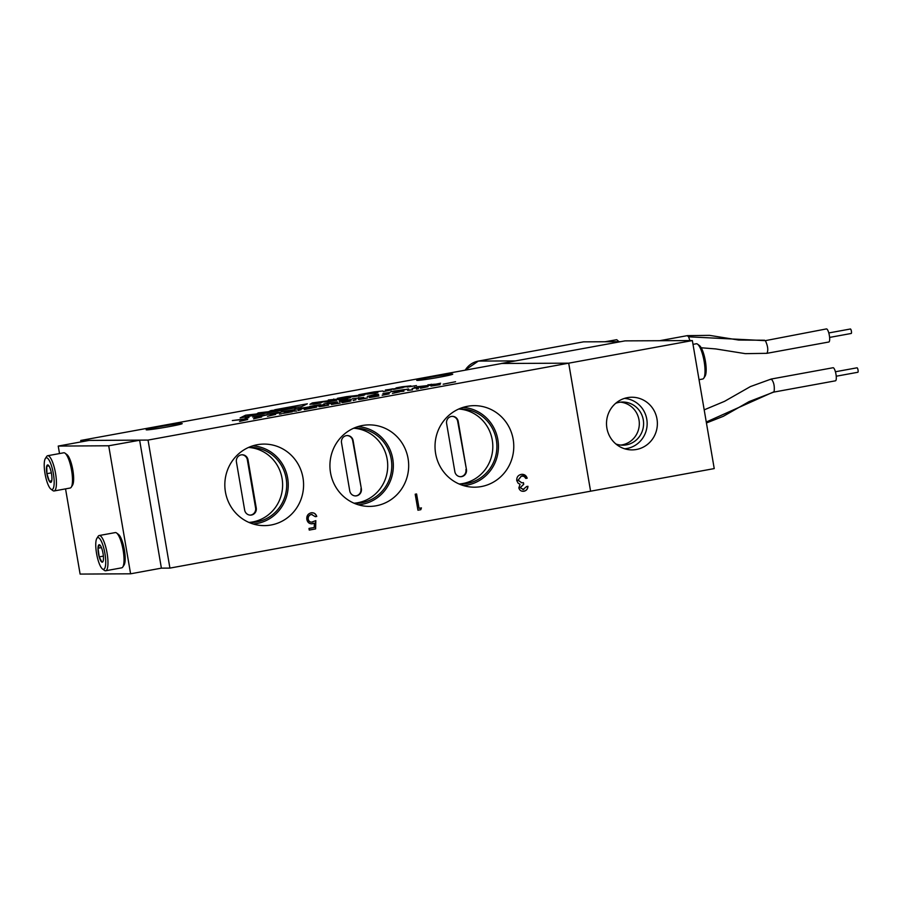 <?xml version="1.0" encoding="UTF-8"?>
<svg xmlns="http://www.w3.org/2000/svg" width="903" height="903" viewBox="0 0 903 903"><rect width="100%" height="100%" fill="white"/><g stroke="black" fill="none" stroke-linecap="round" stroke-linejoin="round"><path stroke-width="1.35" d="M146.805 429.873A18.286 0.801 -9.7 0 0 166.649 427.074A18.286 0.801 -9.7 0 0 182.214 423.609A18.286 0.801 -9.7 0 0 181.582 423.518A18.286 0.801 -9.7 0 0 161.739 426.306A18.286 0.801 -9.7 0 0 146.173 429.772A18.286 0.801 -9.7 0 0 146.805 429.873M417.344 380.411A18.286 0.801 -9.7 0 0 437.187 377.612A18.286 0.801 -9.7 0 0 452.753 374.158A18.286 0.801 -9.7 0 0 452.121 374.056A18.286 0.801 -9.7 0 0 432.277 376.856A18.286 0.801 -9.7 0 0 416.712 380.31A18.286 0.801 -9.7 0 0 417.344 380.411M627.506 397.636A26.322 25.431 -90.3 0 1 628.985 397.41A26.322 25.431 -90.3 0 1 657.102 419.748A26.322 25.431 -90.3 0 1 636.367 449.491A26.322 25.431 -90.3 0 1 629.222 449.739A26.322 25.431 -90.3 0 1 606.523 424.444A26.322 25.431 -90.3 0 1 627.506 397.636M624.447 398.404A25.261 24.404 -90.3 0 1 647.124 422.288A25.261 24.404 -90.3 0 1 626.998 448.486A25.261 24.404 -90.3 0 1 624.673 448.791M692.996 344.37L696.269 343.772A17.913 4.571 79.6 0 1 696.484 343.75A17.913 4.571 79.6 0 1 697.579 344.178A17.913 4.571 79.6 0 1 703.99 360.568A17.913 4.571 79.6 0 1 703.787 378.176A17.913 4.571 79.6 0 1 702.715 379.012L699.035 379.689M271.069 525.004A40.77 39.382 89.7 0 0 303.16 478.917A40.77 39.382 89.7 0 0 259.579 444.366A40.77 39.382 89.7 0 0 257.344 444.705A40.77 39.382 89.7 0 0 224.847 486.243A40.77 39.382 89.7 0 0 260.03 525.388A40.77 39.382 89.7 0 0 271.069 525.004M252.772 445.834A39.168 37.836 -90.3 0 1 288.181 482.744A39.168 37.836 -90.3 0 1 256.994 523.503A39.168 37.836 -90.3 0 1 253.212 524M376.167 505.782A40.77 39.382 89.7 0 0 408.258 459.706A40.77 39.382 89.7 0 0 364.677 425.155A40.77 39.382 89.7 0 0 362.442 425.494A40.77 39.382 89.7 0 0 329.945 467.032A40.77 39.382 89.7 0 0 365.128 506.177A40.77 39.382 89.7 0 0 376.167 505.782M357.87 426.622A39.168 37.836 -90.3 0 1 393.279 463.532A39.168 37.836 -90.3 0 1 362.092 504.292A39.168 37.836 -90.3 0 1 358.31 504.777M481.265 486.57A40.77 39.382 89.7 0 0 513.356 440.495A40.77 39.382 89.7 0 0 469.774 405.932A40.77 39.382 89.7 0 0 467.54 406.282A40.77 39.382 89.7 0 0 435.043 447.82A40.77 39.382 89.7 0 0 470.237 486.965A40.77 39.382 89.7 0 0 481.265 486.57M462.968 407.411A39.168 37.836 -90.3 0 1 498.377 444.31A39.168 37.836 -90.3 0 1 467.201 485.08A39.168 37.836 -90.3 0 1 463.408 485.566M615.891 443.983A21.582 20.848 89.7 0 0 622.844 445.19A21.582 20.848 89.7 0 0 626.377 444.852A21.582 20.848 89.7 0 0 643.512 421.678A21.582 20.848 89.7 0 0 622.652 402.027A21.582 20.848 89.7 0 0 619.119 402.354A21.582 20.848 89.7 0 0 615.711 403.291M620.519 402.151A21.582 20.848 -90.3 0 1 639.301 422.796A21.582 20.848 -90.3 0 1 622.111 444.874A21.582 20.848 -90.3 0 1 620.711 445.077M249.047 522.476A37.565 36.289 89.7 0 0 250.616 522.498A37.565 36.289 89.7 0 0 256.723 521.934A37.565 36.289 89.7 0 0 286.544 481.547A37.565 36.289 89.7 0 0 250.187 447.357A37.565 36.289 89.7 0 0 248.618 447.403M248.517 447.448A37.565 36.289 -90.3 0 1 282.56 482.812A37.565 36.289 -90.3 0 1 252.659 521.957A37.565 36.289 -90.3 0 1 248.935 522.431M354.145 503.264A37.565 36.289 89.7 0 0 355.714 503.287A37.565 36.289 89.7 0 0 361.832 502.711A37.565 36.289 89.7 0 0 391.642 462.336A37.565 36.289 89.7 0 0 355.285 428.146A37.565 36.289 89.7 0 0 353.716 428.191M353.615 428.236A37.565 36.289 -90.3 0 1 387.658 463.6A37.565 36.289 -90.3 0 1 357.757 502.734A37.565 36.289 -90.3 0 1 354.044 503.219M459.243 484.042A37.565 36.289 89.7 0 0 460.812 484.076A37.565 36.289 89.7 0 0 466.93 483.5A37.565 36.289 89.7 0 0 496.74 443.125A37.565 36.289 89.7 0 0 460.383 408.935A37.565 36.289 89.7 0 0 458.814 408.98M458.713 409.025A37.565 36.289 -90.3 0 1 492.756 444.378A37.565 36.289 -90.3 0 1 462.855 483.523A37.565 36.289 -90.3 0 1 459.142 483.997M69.983 488.049A17.913 4.571 -100.4 0 0 70.186 488.026A17.913 4.571 -100.4 0 0 71.258 487.191A17.913 4.571 -100.4 0 0 71.461 469.583A17.913 4.571 -100.4 0 0 65.05 453.193A17.913 4.571 -100.4 0 0 63.955 452.764A17.913 4.571 -100.4 0 0 63.741 452.787L47.678 455.722A17.913 4.571 -100.4 0 0 46.606 456.568L45.331 458.555A16.119 4.12 -100.4 0 0 45.15 474.391A16.119 4.12 -100.4 0 0 50.929 489.144A16.119 4.12 -100.4 0 0 51.911 489.528A16.119 4.12 -100.4 0 0 53.367 473.635A16.119 4.12 -100.4 0 0 46.482 457.776A16.119 4.12 -100.4 0 0 45.331 458.555M121.521 567.852A17.913 4.571 -100.4 0 0 121.724 567.829A17.913 4.571 -100.4 0 0 122.797 566.982A17.913 4.571 -100.4 0 0 123 549.385A17.913 4.571 -100.4 0 0 116.589 532.996A17.913 4.571 -100.4 0 0 115.494 532.567A17.913 4.571 -100.4 0 0 115.279 532.589L99.217 535.524A17.913 4.571 -100.4 0 0 98.145 536.359L96.869 538.357A16.119 4.12 -100.4 0 0 96.689 554.194A16.119 4.12 -100.4 0 0 102.468 568.946A16.119 4.12 -100.4 0 0 103.45 569.33A16.119 4.12 -100.4 0 0 104.917 553.426A16.119 4.12 -100.4 0 0 98.021 537.578A16.119 4.12 -100.4 0 0 96.869 538.357M826.358 328.94A6.648 1.693 79.6 0 1 826.426 328.918A6.648 1.693 79.6 0 1 826.505 328.918A6.648 1.693 79.6 0 1 829.326 335.306A6.648 1.693 79.6 0 1 828.819 342.011A6.648 1.693 79.6 0 1 828.751 342.023M832.984 367.747A6.648 1.693 79.6 0 1 833.063 367.735A6.648 1.693 79.6 0 1 833.142 367.724A6.648 1.693 79.6 0 1 835.952 374.124A6.648 1.693 79.6 0 1 835.456 380.818A6.648 1.693 79.6 0 1 835.377 380.829M50.929 489.144L52.825 490.555A17.913 4.571 -100.4 0 0 53.92 490.984A17.913 4.571 -100.4 0 0 54.124 490.961A17.913 4.571 -100.4 0 0 55.467 472.924A17.913 4.571 -100.4 0 0 47.882 455.71A17.913 4.571 -100.4 0 0 47.678 455.722M102.468 568.946L104.364 570.357A17.913 4.571 -100.4 0 0 105.459 570.786A17.913 4.571 -100.4 0 0 105.662 570.764A17.913 4.571 -100.4 0 0 107.005 552.715A17.913 4.571 -100.4 0 0 99.432 535.502A17.913 4.571 -100.4 0 0 99.217 535.524M241.191 454.875A6.095 5.881 89.7 0 0 236.417 461.93L244.657 510.093A6.095 5.881 89.7 0 0 250.481 515.128A6.095 5.881 89.7 0 0 256.249 507.983L248.009 459.808A6.095 5.881 89.7 0 0 241.191 454.875M346.289 435.652A6.095 5.881 89.7 0 0 341.515 442.718L349.754 490.882A6.095 5.881 89.7 0 0 355.579 495.916A6.095 5.881 89.7 0 0 361.347 488.76L353.107 440.596A6.095 5.881 89.7 0 0 346.289 435.652M451.387 416.441A6.095 5.881 89.7 0 0 446.613 423.507L454.852 471.671A6.095 5.881 89.7 0 0 460.677 476.705A6.095 5.881 89.7 0 0 466.445 469.549L458.205 421.385A6.095 5.881 89.7 0 0 451.387 416.441M828.785 332.947L850.4 328.997A2.28 0.576 79.6 0 1 850.4 328.997A2.28 0.576 79.6 0 1 850.423 328.985A2.28 0.576 79.6 0 1 851.394 331.175A2.28 0.576 79.6 0 1 851.224 333.467A2.28 0.576 79.6 0 1 851.19 333.467M857.003 367.803A2.28 0.576 79.6 0 1 857.037 367.803A2.28 0.576 79.6 0 1 857.06 367.803A2.28 0.576 79.6 0 1 858.019 369.982A2.28 0.576 79.6 0 1 857.85 372.273A2.28 0.576 79.6 0 1 857.827 372.273L836.234 376.224M51.64 481.209L49.338 481.22L46.9 473.669L46.753 466.106A8.861 2.257 79.6 0 1 47.701 464.932A8.861 2.257 79.6 0 1 48.243 465.135A8.861 2.257 79.6 0 1 49.055 466.095A8.861 2.257 79.6 0 1 51.494 473.646A8.861 2.257 79.6 0 1 51.64 481.209A8.861 2.257 79.6 0 1 51.324 481.965A8.861 2.257 79.6 0 1 49.338 481.22A8.861 2.257 79.6 0 1 46.9 473.669A8.861 2.257 79.6 0 1 46.753 466.106L49.033 465.892M583.417 341.876A5.113 1.309 79.6 0 1 583.473 341.865A5.113 1.309 79.6 0 1 583.53 341.853L620.587 341.684M501.379 363.48L568.687 363.175L590.585 491.198L714.228 468.589L692.353 340.566L625.023 340.871L501.379 363.48L568.709 363.175L692.353 340.566M606.015 341.752L616.738 339.709L619.029 341.695M568.709 363.175L590.585 491.198L169.922 568.1L161.4 568.145L130.596 573.8L108.71 445.777L139.649 440.258L161.389 568.168M80.977 441.906L80.728 440.461L501.368 363.559M312.562 522.069C310.282 522.431 308.837 521.482 308.228 519.225C308.025 516.697 309.097 515.105 311.467 514.45L315.361 516.697L316.75 516.448C315.813 513.739 313.984 512.52 311.264 512.791C307.957 513.672 306.478 515.873 306.839 519.417C307.562 522.589 309.481 524.033 312.596 523.763L314.357 523.119L314.244 527.476L308.995 528.436L309.266 530.084L315.61 528.921L315.824 520.636L311.603 522.16M311.659 523.853L314.357 523.119M312.145 512.712L311.264 512.791M311.467 514.45L312.066 514.394L311.467 514.45M415.199 494.212L417.942 510.218L420.798 509.698L421.419 507.881L419.048 508.321L416.588 493.964L415.199 494.212M523.751 489.595L520.218 487.654L523.729 484.313L523.447 482.676L521.81 482.8L518.119 480.159L521.471 476.05L524.203 476.445L525.794 478.443L527.183 478.184C526.122 475.305 524.135 474.041 521.223 474.402C518.062 475.181 516.572 477.224 516.753 480.554L518.164 483.229L520.072 484.279L518.83 487.902C519.665 490.464 521.403 491.582 524.056 491.243C526.517 490.6 527.815 488.952 527.95 486.299L526.562 486.548L522.916 489.674M522.273 474.301L521.223 474.402M521.471 476.05L522.352 475.971L521.471 476.05M169.922 568.1L148.036 440.077L568.687 363.175M148.036 440.077L80.728 440.461M403.855 390.976L401.158 391.473L403.889 391.18M382.172 395.142L389.204 393.866L382.195 395.277M367.386 397.975L358.378 399.352L367.544 397.896M341.853 402.399L351.019 400.853L341.887 402.591M328.636 405.165L318.996 406.711L328.636 405.165M298.171 410.368L301.015 409.781L298.204 410.56M293.238 411.113L294.017 410.921M292.73 411.192L291.951 411.294M280.731 413.935L281.488 413.766M280.178 414.025L279.422 414.116M276.307 413.439L281.025 412.31L277.74 412.49L267.017 414.454L276.307 413.439M307.618 407.197L294.75 409.149L299.796 409.127L312.043 406.892L307.821 407.095M333.139 403.054L336.74 401.925L323.692 403.957L333.139 403.054M337.564 402.016L336.808 402.298M363.762 397.433L352.418 398.765L363.762 397.433M239.577 421.329L247.715 419.523L239.588 421.408M267.469 416.227L275.607 414.421L267.491 416.306M408.19 389.137L390.807 391.597L395.853 391.563L408.562 388.945M378.526 394.397L375.219 394.419L367.273 396.44L378.583 394.724M407.264 387.048L416.475 385.558L407.197 387.048M393.279 389.407L403.065 387.624L393.279 389.407M383.594 391.575L391.597 389.803L383.301 391.597M377.725 392.591L366.979 394.171L377.883 392.749M420.629 388.234L428.011 386.653L420.505 388.245M443.508 384.159L455.552 381.732L443.159 384.181M312.382 402.907L309.932 404.318L332.417 400.21L312.382 402.907L312.54 403.844M328.263 400.006L339.212 398.968L328.263 400.006M342.835 398.302L360.184 395.13L346.628 396.643L337.406 398.336L342.835 398.302M362.25 394.667L373.661 392.67L371.483 392.681L374.158 391.958L382.94 390.965L374.158 391.891L358.807 394.713L362.013 394.667M359.541 396.124L364.767 394.871L352.588 396.801L363.774 395.288M346.199 398.573C352.938 397.139 351.775 397.139 342.711 398.595C335.972 400.029 337.135 400.029 346.199 398.573L350.748 397.534M342.722 398.641L338.162 399.623M327.563 401.97L336.819 400.277L324.222 401.982L327.563 401.97M311.93 404.228L321.694 402.614L311.93 404.228M255.978 414.014L245.616 415.199L240.119 417.908L295.676 407.75L270.934 410.572L268.631 411.7L258.269 412.885L256.023 414.33M274.749 409.759L301.41 406.722L307.336 403.81L274.749 409.759M399.487 387.861L410.899 385.863L402.117 386.777L396.045 387.906L399.239 387.861M385.367 390.028L396.665 388.459L385.367 390.028M244.239 419.026L232.331 420.561L244.092 419.308L248.968 417.525L245.424 418.168L244.284 419.274M439.987 384.701L430.979 386.089L440.145 384.622M417.694 388.888L418.45 388.73M417.141 388.99L416.385 389.08M390.152 392.353L382.895 393.539L390.152 392.353M430.212 385.288L417.683 386.676L412.14 388.583L430.212 385.288M253.517 418.778L261.656 416.972L253.54 418.857M435.37 384.181L427.898 384.813L432.955 384.78L440.608 383.222L435.404 384.339M348.129 400.006L339.46 401.654L351.425 399.397L343.038 400.65L347.768 399.465L339.325 401L348.31 400.277M320.621 404.589L309.729 406.418L314.775 406.384L324.764 404.567L315.836 405.797L320.621 404.589M290.574 410.831L294.186 409.702L281.138 411.745L290.574 410.831M294.999 409.793L294.243 410.086M260.098 415.707L263.326 415.527L254.014 417.22L261.87 416.08L266.667 414.917L263.36 415.109L252.705 417.062L260.199 415.967M292.177 411.824L282.537 413.371L292.177 411.824M296.771 410.989L293.204 411.204L296.771 410.989M304.65 409.556L316.682 407.118L304.3 409.567M331.378 404.307L340.205 403.054L331.412 404.499M353.175 400.311L356.019 399.736L353.208 400.503M378.888 395.977L369.248 397.523L378.888 395.977M392.568 393.369L399.95 391.789L392.444 393.381M412.479 389.724L407.625 390.389L412.547 389.825M408.675 390.186L409.567 389.983M311.569 523.853L312.427 523.763M311.095 512.791C313.826 512.52 315.655 513.739 316.581 516.448L316.75 516.448M316.581 516.448L315.35 516.674M311.298 514.45C308.928 515.116 307.855 516.708 308.07 519.225L308.228 519.225M308.07 519.225C308.679 521.482 310.113 522.431 312.393 522.081M315.655 520.738L315.61 528.921M315.44 528.921L309.266 530.05M420.798 509.698L417.931 510.184M416.43 493.986L419.048 508.321M421.238 507.915L420.629 509.698M527.781 486.299C527.645 488.952 526.347 490.6 523.887 491.243M522.182 474.301L527.183 478.184M527.013 478.184L525.783 478.409M521.302 476.05L518.119 480.159M517.95 480.159L521.731 482.8M523.288 482.699L523.729 484.313M523.559 484.313L520.218 487.654M520.049 487.665L523.582 489.607M139.502 440.145L89.013 440.438L58.232 446.071L59.508 453.566M65.547 488.873L80.107 574.082L130.596 573.8M358.807 398.054L358.705 397.467M375.343 395.13L375.219 394.419M333.783 398.991L333.941 399.927M245.582 419.037L245.424 418.168M414.59 387.24L414.737 388.109M431.329 384.791L431.228 384.204M314.063 406.395L313.962 405.797M697.579 344.178L699.464 345.589A16.119 4.12 79.6 0 1 705.243 360.342A16.119 4.12 79.6 0 1 705.062 376.179L703.787 378.176M108.71 445.777L58.232 446.071M65.05 453.193L66.946 454.604A16.119 4.12 79.6 0 1 72.714 469.357A16.119 4.12 79.6 0 1 72.533 485.193L71.258 487.191M116.589 532.996L118.485 534.407A16.119 4.12 79.6 0 1 124.253 549.159A16.119 4.12 79.6 0 1 124.072 564.996L122.797 566.982M363.661 398.765L359.134 399.476M359.01 399.498L366.415 398.223M366.257 398.076L363.649 398.72M347.26 401.767L342.666 402.591M342.519 402.591L350.059 401.214M349.912 401.056L347.26 401.711M324.741 405.887L320.136 406.61M320.012 406.621L327.575 405.323M327.417 405.176L324.73 405.831M275.392 413.608L271.701 414.229M271.622 414.24L277.774 413.168M277.627 412.919L275.37 413.45M273.067 413.63L270.516 414.398M270.415 414.409L270.313 413.834L274.591 413.348M274.456 413.1L273.033 413.472M299.085 409.127L298.983 408.54L304.401 408.043M304.255 407.671L301.342 408.449M300.112 409.07L298.983 408.54M301.309 408.303L300.022 408.54M332.236 403.212L327.586 403.946M333.941 402.907L332.214 403.065M333.41 402.535L326.863 404.036M395.006 390.83L395.13 391.563L395.04 390.976L404.804 389.486L398.302 391.112M398.279 390.965L395.04 390.976M371.11 395.909L375.219 395.153M375.196 395.006L371.088 395.762M316.501 402.343L321.389 401.846L316.501 402.343M344.111 398.065L343.987 397.32L350.398 396.564M345.318 397.851L343.987 397.32M350.24 396.282L345.228 397.309M363.469 395.108L359.563 396.067M342.993 398.595C350.274 397.433 351.256 397.422 345.917 398.573C338.636 399.736 337.654 399.736 342.993 398.595L339.539 399.6M349.427 397.93L345.928 398.618M325.735 401.982L332.801 400.684M326.931 401.97L325.701 401.767M332.688 400.593L326.897 401.756M313.454 404.228L320.531 402.975M320.396 402.851L313.409 404.013M256.881 413.992L258.969 412.874L268.484 412.118M266.385 413.111L256.87 413.913M268.439 411.802L266.34 412.84M281.228 410.391L266.701 413.043M266.69 412.998L269.331 411.7L281.217 410.346M293.893 408.077L282.323 410.188M269.546 411.678L271.634 410.56L293.881 408.032M282.312 410.143L269.534 411.599M241.383 417.671L246.316 415.199L255.831 414.432M252.942 415.561L241.372 417.626M255.775 414.116L252.942 415.515M254.036 415.357L256.666 414.014L266.171 413.145M265.606 413.247L254.036 415.312M390.446 389.622L390.435 389.543C386.145 390.389 384.385 390.288 392.974 388.798L386.473 390.277M392.974 388.798L393.573 388.99M422.04 386.597L416.486 387.613M416.464 387.455L422.017 386.439M289.682 411L285.021 411.723M291.376 410.684L289.649 410.842M290.856 410.312L284.298 411.813M288.283 412.547L283.666 413.269M283.553 413.292L291.116 411.994M290.958 411.836L288.271 412.502M374.993 396.699L370.377 397.422M370.264 397.433L377.826 396.135M377.668 395.988L374.982 396.643M241.857 454.785A6.095 5.881 -90.3 0 1 247.354 459.819L248.009 459.808M256.249 507.983L255.594 507.983L247.354 459.819M255.594 507.983A6.095 5.881 -90.3 0 1 250.154 515.128M347.068 435.573A6.095 5.881 -90.3 0 1 352.678 440.596L353.107 440.596M361.347 488.76L352.678 440.596M360.918 488.771A6.095 5.881 -90.3 0 1 355.364 495.916M452.121 416.351A6.095 5.881 -90.3 0 1 457.686 421.385L458.205 421.385M466.445 469.549L457.686 421.385M465.914 469.549A6.095 5.881 -90.3 0 1 460.417 476.694M101.937 562.117L99.206 556.88L98.009 548.211A8.861 2.257 79.6 0 1 99.251 544.723A8.861 2.257 79.6 0 1 99.533 544.791A8.861 2.257 79.6 0 1 99.793 544.938A8.861 2.257 79.6 0 1 102.265 550.029A8.861 2.257 79.6 0 1 103.473 558.697A8.861 2.257 79.6 0 1 102.863 561.756A8.861 2.257 79.6 0 1 101.937 562.117A8.861 2.257 79.6 0 1 99.206 556.88A8.861 2.257 79.6 0 1 98.009 548.211L99.533 544.791M51.347 472.856L46.9 473.669M51.742 480.78L49.338 481.22M103.382 556.113L99.206 556.88M98.009 548.211L101.441 547.579M687.251 335.668L688.583 336.819L689.915 340.578M826.426 328.918L765.372 340.645C767.911 346.12 768.43 350.353 766.918 353.321L828.819 342.011M706.27 422.017L774.097 391.699C774.751 386.168 773.815 381.946 771.32 379.023L770.778 379.463M465.192 370.174A20.476 19.776 -90.3 0 1 478.387 361.076L515.432 360.907M465.022 370.207L478.319 361.087A5.113 1.309 -100.4 0 1 478.387 361.076L583.53 341.853M583.473 341.865L478.319 361.087A5.113 1.309 -100.4 0 0 478.263 361.098M615.428 339.946L605.044 341.763M298.746 409.127L298.622 408.449M688.583 336.819L765.372 340.645M99.251 544.723L99.838 545.152M764.604 340.228L738.688 340.047L709.521 335.363L687.318 335.645L659.562 340.713M771.264 379.034L833.063 367.735M857.037 367.803L835.422 371.754M604.954 341.763L616.636 339.72M701.202 347.768L715.763 348.93L745.314 353.649L766.997 353.321M704.193 409.849L724.567 401.327L750.404 386.586L771.241 379.034M835.456 380.818L773.668 392.116L749.14 401.587L723.28 416.328L706.428 422.976M54.124 490.961L70.186 488.026M105.662 570.764L121.724 567.829M851.224 333.467L829.609 337.417"/></g></svg>
